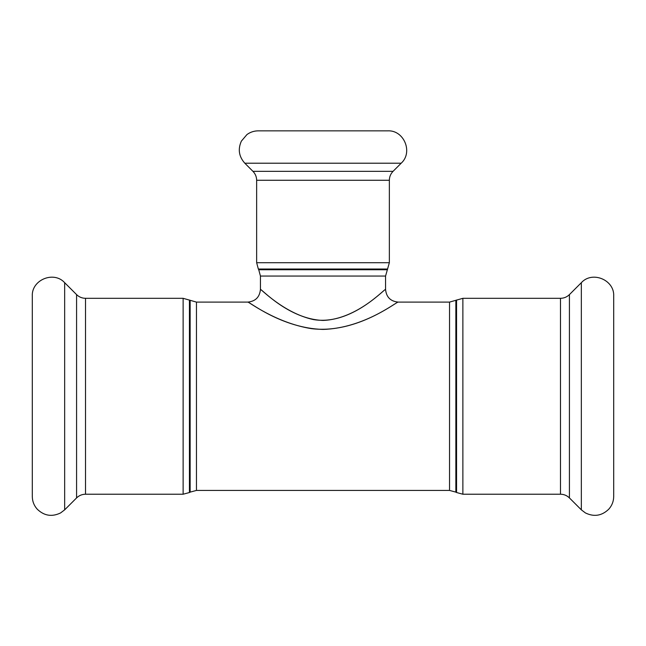 <?xml version="1.0" encoding="UTF-8"?>
<svg xmlns="http://www.w3.org/2000/svg" width="646" height="646" viewBox="0 0 646 646"><rect width="100%" height="100%" fill="white"/><g stroke="black" fill="none" stroke-linecap="round" stroke-linejoin="round"><path stroke-width="0.97" d="M323 320.432C357.529 319.205 385.226 288.051 385.565 289.465C385.452 287.607 351.497 326.004 313.334 319.56C283.489 313.019 260.726 288.536 260.435 289.465C260.742 288.027 288.479 319.205 323 320.432M323 329.412C281.511 328.321 248.169 300.842 247.798 302.102C248.145 301.286 275.511 322.871 311.38 328.636C357.254 334.321 398.073 300.463 398.202 302.102C397.799 300.858 364.505 328.321 323 329.412M401.182 163.212L244.818 163.212C238.891 156.598 237.744 149.234 241.37 141.127L246.958 134.554C250.317 132.115 254.072 130.88 258.222 130.847L387.778 130.847C404.008 129.967 413.279 152.351 401.182 163.212L393.059 171.335C390.644 173.822 389.409 176.802 389.352 180.266L389.352 262.704L385.565 276.052L385.565 289.465C386.316 297.128 390.523 301.343 398.202 302.102L449.535 302.102L462.875 298.315L560.486 298.315L560.486 494.222C563.95 494.271 566.93 495.506 569.417 497.921L581.335 509.839L585.413 512.932C594.037 517.099 601.797 515.863 608.71 509.242C611.98 505.6 613.635 501.328 613.7 496.427L613.7 296.102C614.572 279.871 592.196 270.593 581.335 282.698L581.335 509.839M64.665 282.698L64.665 509.839L60.587 512.932C51.963 517.099 44.203 515.863 37.29 509.242C34.02 505.6 32.365 501.328 32.3 496.427L32.3 296.102C31.428 279.871 53.804 270.593 64.665 282.698L76.583 294.608C79.07 297.031 82.05 298.258 85.514 298.315L183.125 298.315L196.465 302.102L247.798 302.102C255.477 301.343 259.684 297.128 260.435 289.465L260.435 276.052L385.565 276.052M560.486 298.315C563.95 298.258 566.93 297.031 569.417 294.608L581.335 282.698M449.535 302.102L449.535 490.427L455.858 492.123L455.858 300.414M190.142 300.414L190.142 492.123L196.465 490.427L196.465 302.102M387.261 269.729L258.739 269.729L260.435 276.052M258.739 269.729L258.335 269.027L387.665 269.027M389.352 262.704L256.648 262.704L258.335 269.027M389.352 180.266L256.648 180.266L256.648 262.704M456.56 300.002L456.56 492.527L462.875 494.222L462.875 298.315M190.142 492.123L189.439 492.527L189.439 300.002M183.125 298.315L183.125 494.222L189.439 492.527M85.514 298.315L85.514 494.222L183.125 494.222M393.059 171.335L252.941 171.335L244.818 163.212M569.417 294.608L569.417 497.921M76.583 294.608L76.583 497.921L64.665 509.839M196.465 490.427L449.535 490.427M455.858 492.123L456.56 492.527M462.875 494.222L560.486 494.222M256.648 180.266C256.591 176.802 255.356 173.822 252.941 171.335M85.514 494.222C82.05 494.271 79.07 495.506 76.583 497.921"/></g></svg>
